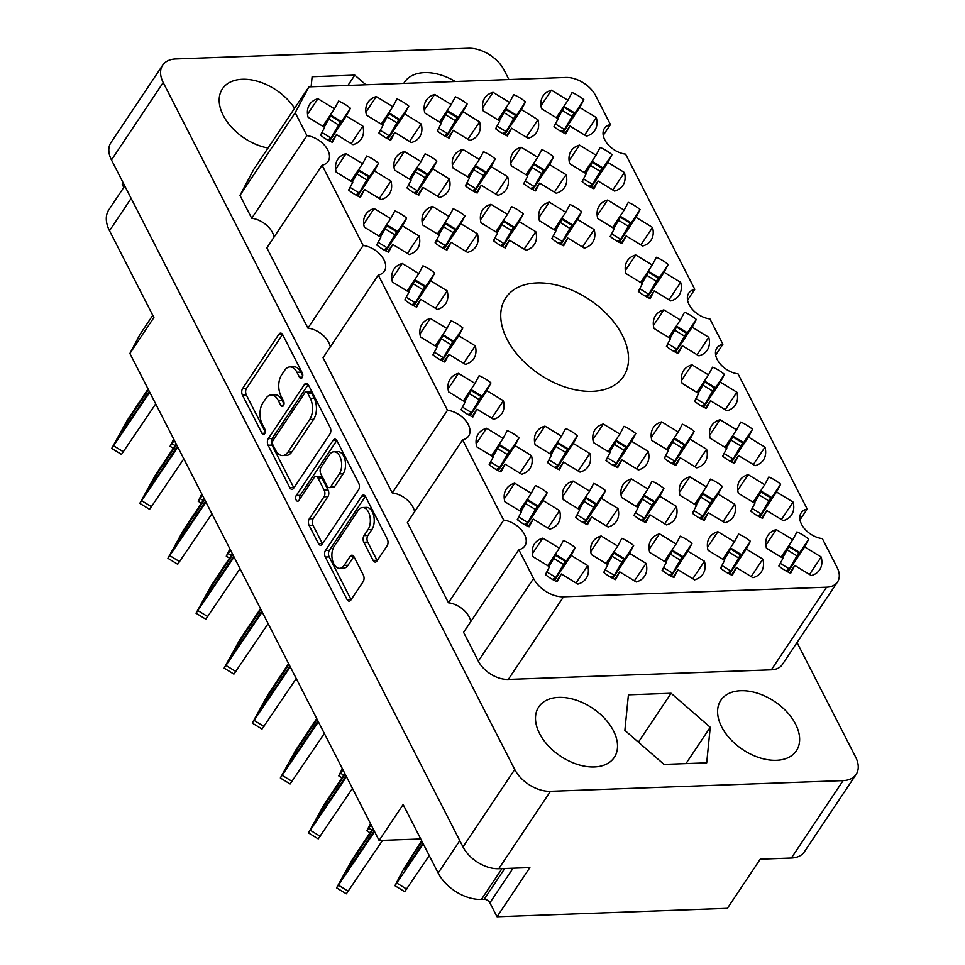 <?xml version="1.0" encoding="UTF-8"?>
<svg xmlns="http://www.w3.org/2000/svg" width="965" height="965" viewBox="0 0 965 965"><rect width="100%" height="100%" fill="white"/><g stroke="black" fill="none" stroke-linecap="round" stroke-linejoin="round"><path stroke-width="1.45" d="M334.252 546.19A12.557 7.286 -92.1 0 0 333.781 563.874A12.557 7.286 -92.1 0 0 339.632 568.361A12.557 7.286 -92.1 0 0 344.095 565.43L350.199 556.298A4.692 2.726 -92.1 0 1 351.863 555.201A4.692 2.726 -92.1 0 1 354.046 556.877L363.335 575.031A4.692 2.726 -92.1 0 1 363.166 581.642L350.862 600.037A4.692 2.726 -92.1 0 1 349.197 601.135A4.692 2.726 -92.1 0 1 347.014 599.458L325.314 557.046A4.692 2.726 -92.1 0 1 325.482 550.436L361.766 496.155A4.692 2.726 -92.1 0 1 363.431 495.057A4.692 2.726 -92.1 0 1 365.614 496.734L387.315 539.145A4.692 2.726 -92.1 0 1 387.146 545.756L376.965 560.979A4.692 2.726 -92.1 0 1 375.301 562.076A4.692 2.726 -92.1 0 1 373.117 560.412L363.829 542.258A4.692 2.726 -92.1 0 1 363.998 535.647L367.979 529.688A12.557 7.286 -92.1 0 0 369.776 515.66A12.557 7.286 -92.1 0 0 362.599 507.53A12.557 7.286 -92.1 0 0 358.136 510.461L334.252 546.19M296.159 500.075A3.281 1.906 -92.1 0 0 297.69 501.245A3.281 1.906 -92.1 0 0 298.848 500.485L314.168 477.566A4.692 2.726 -92.1 0 1 315.844 476.469A4.692 2.726 -92.1 0 1 318.028 478.145L324.192 490.184A4.692 2.726 -92.1 0 1 324.011 496.794L309.295 518.808A4.692 2.726 -92.1 0 0 309.126 525.418L318.414 543.572A4.692 2.726 -92.1 0 0 320.597 545.237A4.692 2.726 -92.1 0 0 322.262 544.151L358.546 489.858A4.692 2.726 -92.1 0 0 358.715 483.248L337.014 440.836A4.692 2.726 -92.1 0 0 334.831 439.171A4.692 2.726 -92.1 0 0 333.166 440.257L296.279 495.455A3.281 1.906 -92.1 0 0 296.159 500.075M592.377 391.332A70.771 44.921 33.8 0 0 623.486 376.459A70.771 44.921 33.8 0 0 608.746 316.05A70.771 44.921 33.8 0 0 536.914 282.938A70.771 44.921 33.8 0 0 505.793 297.811A70.771 44.921 33.8 0 0 520.533 358.22A70.771 44.921 33.8 0 0 592.377 391.332M294.602 108.285A45.427 28.841 33.8 0 0 242.396 79.263A45.427 28.841 33.8 0 0 222.433 88.804A45.427 28.841 33.8 0 0 228.319 123.363A45.427 28.841 33.8 0 0 268.029 148.043M455.299 81.506A45.427 28.841 33.8 0 0 424.504 72.604A45.427 28.841 33.8 0 0 404.54 82.146A45.427 28.841 33.8 0 0 403.78 83.388M776.415 760.299A45.427 28.841 33.8 0 0 796.39 750.746A45.427 28.841 33.8 0 0 786.933 711.977A45.427 28.841 33.8 0 0 740.818 690.723A45.427 28.841 33.8 0 0 720.843 700.264A45.427 28.841 33.8 0 0 730.3 739.045A45.427 28.841 33.8 0 0 776.415 760.299M594.307 766.946A45.427 28.841 33.8 0 0 614.283 757.404A45.427 28.841 33.8 0 0 604.826 718.635A45.427 28.841 33.8 0 0 558.711 697.381A45.427 28.841 33.8 0 0 538.735 706.923A45.427 28.841 33.8 0 0 548.192 745.692A45.427 28.841 33.8 0 0 594.307 766.946M307.521 114.28L317.943 98.695L334.481 108.804L338.606 101.036A31.085 19.734 -146.2 0 1 350.428 108.261L335.639 130.384M365.892 112.145L376.302 96.572L392.852 106.669L396.965 98.9A31.085 19.734 -146.2 0 1 408.798 106.126L394.01 128.249M424.262 110.022L434.672 94.437L451.222 104.534L455.335 96.777A31.085 19.734 -146.2 0 1 467.156 103.991L452.38 126.113M482.633 107.887L493.043 92.302L509.592 102.399L513.706 94.642A31.085 19.734 -146.2 0 1 525.527 101.856L510.738 123.978M532.391 553.705L542.8 538.12L559.35 548.216L563.464 540.46A31.085 19.734 -146.2 0 1 575.285 547.674L560.496 569.796M504.285 498.772L514.695 483.188L531.245 493.296L535.358 485.528A31.085 19.734 -146.2 0 1 547.179 492.741L532.391 514.864M476.167 443.852L486.589 428.267L503.127 438.363L507.252 430.607A31.085 19.734 -146.2 0 1 519.073 437.82L504.285 459.943M448.062 388.919L458.484 373.334L475.021 383.443L479.147 375.675A31.085 19.734 -146.2 0 1 490.968 382.888L476.179 405.01M419.956 333.987L430.366 318.414L446.916 328.51L451.029 320.742A31.085 19.734 -146.2 0 1 462.85 327.967L448.074 350.09M391.85 279.066L402.26 263.481L418.81 273.59L422.923 265.821A31.085 19.734 -146.2 0 1 434.745 273.035L419.968 295.157M363.745 224.133L374.155 208.561L390.704 218.657L394.818 210.889A31.085 19.734 -146.2 0 1 406.639 218.114L391.85 240.237M335.639 169.213L346.049 153.628L362.599 163.724L366.712 155.968A31.085 19.734 -146.2 0 1 378.533 163.181L363.745 185.304M590.761 551.57L601.171 535.985L617.721 546.081L621.834 538.325A31.085 19.734 -146.2 0 1 633.655 545.539L618.867 567.661M562.643 496.637L573.065 481.053L589.603 491.161L593.728 483.393A31.085 19.734 -146.2 0 1 605.55 490.618L590.761 512.741M534.538 441.717L544.948 426.132L561.497 436.228L565.611 428.472A31.085 19.734 -146.2 0 1 577.444 435.685L562.655 457.808M422.103 221.998L432.525 206.426L449.063 216.522L453.188 208.754A31.085 19.734 -146.2 0 1 465.009 215.979L450.221 238.102M393.997 167.078L404.419 151.493L420.957 161.601L425.082 153.833A31.085 19.734 -146.2 0 1 436.904 161.046L422.115 183.169M649.119 549.435L659.541 533.85L676.079 543.958L680.204 536.19A31.085 19.734 -146.2 0 1 692.026 543.404L677.237 565.526M621.014 494.502L631.424 478.93L647.973 489.026L652.087 481.258A31.085 19.734 -146.2 0 1 663.908 488.483L649.131 510.606M592.908 439.582L603.318 423.997L619.868 434.093L623.981 426.337A31.085 19.734 -146.2 0 1 635.802 433.55L621.026 455.673M480.474 219.875L490.895 204.291L507.433 214.387L511.559 206.631A31.085 19.734 -146.2 0 1 523.38 213.844L508.591 235.967M452.368 164.943L462.778 149.358L479.328 159.466L483.441 151.698A31.085 19.734 -146.2 0 1 495.262 158.911L480.486 181.034M707.49 547.3L717.9 531.715L734.449 541.823L738.563 534.055A31.085 19.734 -146.2 0 1 750.384 541.269L735.607 563.391M679.384 492.379L689.794 476.794L706.344 486.891L710.457 479.135A31.085 19.734 -146.2 0 1 722.278 486.348L707.502 508.471M651.279 437.447L661.688 421.862L678.238 431.97L682.351 424.202A31.085 19.734 -146.2 0 1 694.173 431.415L679.384 453.538M538.844 217.74L549.254 202.155L565.804 212.252L569.917 204.496A31.085 19.734 -146.2 0 1 581.738 211.709L566.962 233.832M510.738 162.808L521.148 147.223L537.698 157.331L541.811 149.563A31.085 19.734 -146.2 0 1 553.633 156.788L538.856 178.911M765.86 545.165L776.27 529.58L792.82 539.688L796.933 531.92A31.085 19.734 -146.2 0 1 808.754 539.145L793.966 561.268M737.755 490.244L748.165 474.659L764.714 484.756L768.828 477A31.085 19.734 -146.2 0 1 780.649 484.213L765.86 506.336M709.637 435.312L720.059 419.727L736.597 429.835L740.722 422.067A31.085 19.734 -146.2 0 1 752.543 429.28L737.755 451.403M681.531 380.391L691.953 364.806L708.491 374.903L712.616 367.146A31.085 19.734 -146.2 0 1 724.438 374.36L709.649 396.482M653.426 325.458L663.836 309.874L680.385 319.982L684.499 312.214A31.085 19.734 -146.2 0 1 696.32 319.427L681.543 341.55M625.32 270.526L635.73 254.953L652.28 265.049L656.393 257.281A31.085 19.734 -146.2 0 1 668.214 264.507L653.438 286.629M597.214 215.605L607.624 200.02L624.174 210.129L628.287 202.361A31.085 19.734 -146.2 0 1 640.109 209.574L625.32 231.697M569.109 160.672L579.519 145.1L596.068 155.196L600.182 147.428A31.085 19.734 -146.2 0 1 612.003 154.653L597.214 176.776M540.991 105.752L551.413 90.167L567.951 100.264L572.076 92.507A31.085 19.734 -146.2 0 1 583.897 99.721L569.109 121.843M293.662 488.254L329.946 433.973A4.692 2.726 -92.1 0 0 330.114 427.362L308.414 384.951A4.692 2.726 -92.1 0 0 306.231 383.274A4.692 2.726 -92.1 0 0 304.554 384.372L268.282 438.653A4.692 2.726 -92.1 0 0 268.101 445.263L289.814 487.675A4.692 2.726 -92.1 0 0 291.997 489.352A4.692 2.726 -92.1 0 0 293.662 488.254M508.917 79.54L504.08 70.071A29.65 18.817 33.8 0 0 468.327 48.25L175.714 58.949A29.65 18.817 33.8 0 0 162.687 65.174A29.65 18.817 33.8 0 0 163.206 82.532L514.743 769.491A29.65 18.817 33.8 0 0 550.484 791.312L843.096 780.613A29.65 18.817 33.8 0 0 856.136 774.388A29.65 18.817 33.8 0 0 855.605 757.03L797.03 642.545M856.136 774.388L804.388 851.805A29.65 18.817 -146.2 0 1 791.36 858.03L760.227 859.176L727.381 908.33L497.023 916.75L529.869 867.595L498.748 868.729A29.65 18.817 -146.2 0 1 462.995 846.908L111.47 159.949A29.65 18.817 -146.2 0 1 110.939 142.591L162.687 65.174M296.943 372.273L299.476 377.219A3.281 1.906 -92.1 0 0 301.008 378.389A3.281 1.906 -92.1 0 0 302.66 376.471A3.281 1.906 -92.1 0 0 302.298 372.997L282.757 334.807A4.692 2.726 -92.1 0 0 280.574 333.13A4.692 2.726 -92.1 0 0 278.897 334.228L242.625 388.509A4.692 2.726 -92.1 0 0 242.444 395.119L261.985 433.309A3.281 1.906 -92.1 0 0 263.517 434.479A3.281 1.906 -92.1 0 0 265.17 432.561A3.281 1.906 -92.1 0 0 264.808 429.087L262.287 424.154A15.018 8.721 -92.1 0 1 262.842 402.996L265.87 398.473A15.018 8.721 -92.1 0 1 271.201 394.962A15.018 8.721 -92.1 0 1 278.209 400.318L280.731 405.264A3.281 1.906 -92.1 0 0 282.262 406.434A3.281 1.906 -92.1 0 0 283.915 404.516A3.281 1.906 -92.1 0 0 283.553 401.042L281.032 396.096A15.018 8.721 -92.1 0 1 281.587 374.951L284.615 370.427A15.018 8.721 -92.1 0 1 289.946 366.917A15.018 8.721 -92.1 0 1 296.943 372.273L300.839 372.14A15.018 8.721 -92.1 0 0 293.843 366.772L289.946 366.917M123.231 182.928L122.253 184.387L123.797 187.403M420.752 838.971L379.112 840.491L129.889 353.467L153.905 317.521L109.503 230.732A35.862 22.762 -146.2 0 1 108.864 209.743L124.762 185.943M129.889 353.467L139.973 334.445L152.772 315.302M379.112 840.491L403.129 804.545L438.17 873.023A35.862 22.762 33.8 0 0 481.414 899.416L484.141 899.32A4.777 3.04 -146.2 0 1 489.894 902.83L497.023 916.75M583.897 99.721L579.784 107.489L596.322 117.585A31.085 19.734 33.8 0 1 594.79 130.432A31.085 19.734 33.8 0 1 586.479 136.149L569.941 126.041L565.816 133.809A31.085 19.734 -146.2 0 1 553.994 126.596L558.108 118.828L541.57 108.731A31.085 19.734 33.8 0 1 543.102 95.885A31.085 19.734 33.8 0 1 551.413 90.167M612.003 154.653L607.89 162.409L624.427 172.518A31.085 19.734 33.8 0 1 622.895 185.352A31.085 19.734 33.8 0 1 614.584 191.07L598.047 180.974L593.921 188.742A31.085 19.734 -146.2 0 1 582.1 181.517L586.225 173.76L569.676 163.652A31.085 19.734 33.8 0 1 571.208 150.817A31.085 19.734 33.8 0 1 579.519 145.1M640.109 209.574L635.995 217.342L652.545 227.438A31.085 19.734 33.8 0 1 651.001 240.285A31.085 19.734 33.8 0 1 642.702 246.003L626.152 235.906L622.039 243.663A31.085 19.734 -146.2 0 1 610.218 236.449L614.331 228.681L597.781 218.585A31.085 19.734 33.8 0 1 599.313 205.738A31.085 19.734 33.8 0 1 607.624 200.02M668.214 264.507L664.101 272.263L680.651 282.371A31.085 19.734 33.8 0 1 679.107 295.206A31.085 19.734 33.8 0 1 670.808 300.923L654.258 290.827L650.145 298.595A31.085 19.734 -146.2 0 1 638.323 291.37L642.437 283.613L625.887 273.505A31.085 19.734 33.8 0 1 627.431 260.671A31.085 19.734 33.8 0 1 635.73 254.953M696.32 319.427L692.207 327.195L708.756 337.292A31.085 19.734 33.8 0 1 707.224 350.138A31.085 19.734 33.8 0 1 698.913 355.856L682.364 345.76L678.25 353.516A31.085 19.734 -146.2 0 1 666.429 346.302L670.542 338.534L653.993 328.438A31.085 19.734 33.8 0 1 655.537 315.591A31.085 19.734 33.8 0 1 663.836 309.874M724.438 374.36L720.312 382.128L736.862 392.224A31.085 19.734 33.8 0 1 735.33 405.071A31.085 19.734 33.8 0 1 727.019 410.788L710.469 400.68L706.356 408.448A31.085 19.734 -146.2 0 1 694.535 401.223L698.648 393.467L682.11 383.358A31.085 19.734 33.8 0 1 683.642 370.524A31.085 19.734 33.8 0 1 691.953 364.806M752.543 429.28L748.43 437.048L764.968 447.145A31.085 19.734 33.8 0 1 763.436 459.991A31.085 19.734 33.8 0 1 755.125 465.709L738.587 455.613L734.462 463.369A31.085 19.734 -146.2 0 1 722.64 456.156L726.766 448.387L710.216 438.291A31.085 19.734 33.8 0 1 711.748 425.444A31.085 19.734 33.8 0 1 720.059 419.727M780.649 484.213L776.536 491.981L793.073 502.077A31.085 19.734 33.8 0 1 791.541 514.924A31.085 19.734 33.8 0 1 783.23 520.642L766.693 510.533L762.567 518.302A31.085 19.734 -146.2 0 1 750.746 511.088L754.871 503.32L738.322 493.224A31.085 19.734 33.8 0 1 739.853 480.377A31.085 19.734 33.8 0 1 748.165 474.659M808.754 539.145L804.641 546.902L821.191 557.01A31.085 19.734 33.8 0 1 819.647 569.845A31.085 19.734 33.8 0 1 811.348 575.562L794.798 565.466L790.685 573.222A31.085 19.734 -146.2 0 1 778.864 566.009L782.977 558.253L766.427 548.144A31.085 19.734 33.8 0 1 767.959 535.31A31.085 19.734 33.8 0 1 776.27 529.58M553.633 156.788L549.519 164.545L566.069 174.653A31.085 19.734 33.8 0 1 564.525 187.487A31.085 19.734 33.8 0 1 556.226 193.205L539.676 183.109L535.563 190.865A31.085 19.734 -146.2 0 1 523.742 183.652L527.855 175.883L511.305 165.787A31.085 19.734 33.8 0 1 512.837 152.953A31.085 19.734 33.8 0 1 521.148 147.223M581.738 211.709L577.625 219.477L594.175 229.573A31.085 19.734 33.8 0 1 592.643 242.42A31.085 19.734 33.8 0 1 584.332 248.138L567.782 238.029L563.669 245.798A31.085 19.734 -146.2 0 1 551.847 238.584L555.961 230.816L539.411 220.72A31.085 19.734 33.8 0 1 540.955 207.873A31.085 19.734 33.8 0 1 549.254 202.155M694.173 431.415L690.059 439.184L706.597 449.28A31.085 19.734 33.8 0 1 705.065 462.126A31.085 19.734 33.8 0 1 696.754 467.844L680.216 457.748L676.091 465.504A31.085 19.734 -146.2 0 1 664.27 458.291L668.395 450.522L651.845 440.426A31.085 19.734 33.8 0 1 653.377 427.579A31.085 19.734 33.8 0 1 661.688 421.862M722.278 486.348L718.165 494.104L734.715 504.213A31.085 19.734 33.8 0 1 733.171 517.047A31.085 19.734 33.8 0 1 724.872 522.777L708.322 512.668L704.209 520.437A31.085 19.734 -146.2 0 1 692.388 513.211L696.501 505.455L679.951 495.347A31.085 19.734 33.8 0 1 681.483 482.512A31.085 19.734 33.8 0 1 689.794 476.794M750.384 541.269L746.271 549.037L762.82 559.133A31.085 19.734 33.8 0 1 761.288 571.98A31.085 19.734 33.8 0 1 752.977 577.697L736.428 567.601L732.314 575.357A31.085 19.734 -146.2 0 1 720.493 568.144L724.606 560.375L708.057 550.279A31.085 19.734 33.8 0 1 709.601 537.433A31.085 19.734 33.8 0 1 717.9 531.715M495.262 158.911L491.149 166.68L507.699 176.776A31.085 19.734 33.8 0 1 506.167 189.623A31.085 19.734 33.8 0 1 497.856 195.34L481.306 185.244L477.193 193A31.085 19.734 -146.2 0 1 465.371 185.787L469.485 178.018L452.935 167.922A31.085 19.734 33.8 0 1 454.479 155.076A31.085 19.734 33.8 0 1 462.778 149.358M523.38 213.844L519.254 221.612L535.804 231.709A31.085 19.734 33.8 0 1 534.272 244.555A31.085 19.734 33.8 0 1 525.961 250.273L509.411 240.164L505.298 247.933A31.085 19.734 -146.2 0 1 493.477 240.719L497.59 232.951L481.053 222.843A31.085 19.734 33.8 0 1 482.584 210.008A31.085 19.734 33.8 0 1 490.895 204.291M635.802 433.55L631.689 441.319L648.239 451.415A31.085 19.734 33.8 0 1 646.695 464.262A31.085 19.734 33.8 0 1 638.396 469.979L621.846 459.871L617.733 467.639A31.085 19.734 -146.2 0 1 605.911 460.426L610.025 452.657L593.475 442.561A31.085 19.734 33.8 0 1 595.019 429.715A31.085 19.734 33.8 0 1 603.318 423.997M663.908 488.483L659.795 496.239L676.344 506.348A31.085 19.734 33.8 0 1 674.812 519.182A31.085 19.734 33.8 0 1 666.501 524.9L649.952 514.803L645.838 522.572A31.085 19.734 -146.2 0 1 634.017 515.346L638.13 507.59L621.581 497.482A31.085 19.734 33.8 0 1 623.125 484.647A31.085 19.734 33.8 0 1 631.424 478.93M692.026 543.404L687.9 551.172L704.45 561.268A31.085 19.734 33.8 0 1 702.918 574.115A31.085 19.734 33.8 0 1 694.607 579.832L678.057 569.736L673.944 577.492A31.085 19.734 -146.2 0 1 662.123 570.279L666.236 562.511L649.698 552.414A31.085 19.734 33.8 0 1 651.23 539.568A31.085 19.734 33.8 0 1 659.541 533.85M436.904 161.046L432.778 168.815L449.328 178.911A31.085 19.734 33.8 0 1 447.796 191.758A31.085 19.734 33.8 0 1 439.485 197.475L422.935 187.379L418.822 195.135A31.085 19.734 -146.2 0 1 407.001 187.922L411.114 180.153L394.576 170.057A31.085 19.734 33.8 0 1 396.108 157.211A31.085 19.734 33.8 0 1 404.419 151.493M465.009 215.979L460.896 223.735L477.434 233.844A31.085 19.734 33.8 0 1 475.902 246.678A31.085 19.734 33.8 0 1 467.591 252.408L451.053 242.299L446.928 250.068A31.085 19.734 -146.2 0 1 435.106 242.842L439.232 235.086L422.682 224.978A31.085 19.734 33.8 0 1 424.214 212.143A31.085 19.734 33.8 0 1 432.525 206.426M577.444 435.685L573.319 443.454L589.868 453.55A31.085 19.734 33.8 0 1 588.336 466.397A31.085 19.734 33.8 0 1 580.025 472.114L563.476 462.006L559.362 469.774A31.085 19.734 -146.2 0 1 547.541 462.561L551.654 454.792L535.117 444.696A31.085 19.734 33.8 0 1 536.649 431.85A31.085 19.734 33.8 0 1 544.948 426.132M605.55 490.618L601.424 498.374L617.974 508.483A31.085 19.734 33.8 0 1 616.442 521.317A31.085 19.734 33.8 0 1 608.131 527.035L591.581 516.938L587.468 524.695A31.085 19.734 -146.2 0 1 575.647 517.481L579.76 509.725L563.222 499.617A31.085 19.734 33.8 0 1 564.754 486.782A31.085 19.734 33.8 0 1 573.065 481.053M633.655 545.539L629.542 553.307L646.08 563.403A31.085 19.734 33.8 0 1 644.548 576.25A31.085 19.734 33.8 0 1 636.237 581.967L619.699 571.859L615.573 579.627A31.085 19.734 -146.2 0 1 603.752 572.414L607.878 564.646L591.328 554.549A31.085 19.734 33.8 0 1 592.86 541.703A31.085 19.734 33.8 0 1 601.171 535.985M378.533 163.181L374.42 170.95L390.958 181.046A31.085 19.734 33.8 0 1 389.426 193.893A31.085 19.734 33.8 0 1 381.115 199.61L364.577 189.502L360.452 197.27A31.085 19.734 -146.2 0 1 348.63 190.057L352.756 182.288L336.206 172.192A31.085 19.734 33.8 0 1 337.738 159.346A31.085 19.734 33.8 0 1 346.049 153.628M406.639 218.114L402.526 225.87L419.063 235.979A31.085 19.734 33.8 0 1 417.531 248.813A31.085 19.734 33.8 0 1 409.22 254.531L392.683 244.434L388.557 252.203A31.085 19.734 -146.2 0 1 376.736 244.977L380.861 237.221L364.312 227.113A31.085 19.734 33.8 0 1 365.844 214.278A31.085 19.734 33.8 0 1 374.155 208.561M434.745 273.035L430.631 280.803L447.181 290.899A31.085 19.734 33.8 0 1 445.637 303.746A31.085 19.734 33.8 0 1 437.338 309.463L420.788 299.355L416.675 307.123A31.085 19.734 -146.2 0 1 404.854 299.91L408.967 292.142L392.417 282.045A31.085 19.734 33.8 0 1 393.949 269.199A31.085 19.734 33.8 0 1 402.26 263.481M462.85 327.967L458.737 335.724L475.287 345.832A31.085 19.734 33.8 0 1 473.755 358.666A31.085 19.734 33.8 0 1 465.444 364.384L448.894 354.288L444.781 362.056A31.085 19.734 -146.2 0 1 432.959 354.831L437.073 347.074L420.523 336.966A31.085 19.734 33.8 0 1 422.067 324.131A31.085 19.734 33.8 0 1 430.366 318.414M490.968 382.888L486.843 390.656L503.392 400.752A31.085 19.734 33.8 0 1 501.86 413.599A31.085 19.734 33.8 0 1 493.549 419.317L477 409.22L472.886 416.977A31.085 19.734 -146.2 0 1 461.065 409.763L465.178 401.995L448.641 391.899A31.085 19.734 33.8 0 1 450.173 379.052A31.085 19.734 33.8 0 1 458.484 373.334M519.073 437.82L514.948 445.577L531.498 455.685A31.085 19.734 33.8 0 1 529.966 468.52A31.085 19.734 33.8 0 1 521.655 474.249L505.105 464.141L500.992 471.909A31.085 19.734 -146.2 0 1 489.171 464.684L493.284 456.928L476.746 446.819A31.085 19.734 33.8 0 1 478.278 433.985A31.085 19.734 33.8 0 1 486.589 428.267M547.179 492.741L543.066 500.509L559.604 510.606A31.085 19.734 33.8 0 1 558.072 523.452A31.085 19.734 33.8 0 1 549.76 529.17L533.223 519.073L529.097 526.83A31.085 19.734 -146.2 0 1 517.276 519.616L521.402 511.848L504.852 501.752A31.085 19.734 33.8 0 1 506.384 488.905A31.085 19.734 33.8 0 1 514.695 483.188M575.285 547.674L571.171 555.442L587.709 565.538A31.085 19.734 33.8 0 1 586.177 578.385A31.085 19.734 33.8 0 1 577.878 584.102L561.328 573.994L557.215 581.762A31.085 19.734 -146.2 0 1 545.382 574.549L549.507 566.781L532.957 556.672A31.085 19.734 33.8 0 1 534.489 543.838A31.085 19.734 33.8 0 1 542.8 538.12M525.527 101.856L521.414 109.624L537.951 119.72A31.085 19.734 33.8 0 1 536.419 132.567A31.085 19.734 33.8 0 1 528.108 138.285L511.571 128.176L507.445 135.944A31.085 19.734 -146.2 0 1 495.624 128.731L499.749 120.963L483.2 110.866A31.085 19.734 33.8 0 1 484.732 98.02A31.085 19.734 33.8 0 1 493.043 92.302M467.156 103.991L463.043 111.747L479.593 121.855A31.085 19.734 33.8 0 1 478.049 134.69A31.085 19.734 33.8 0 1 469.75 140.42L453.2 130.311L449.087 138.079A31.085 19.734 -146.2 0 1 437.266 130.854L441.379 123.098L424.829 112.989A31.085 19.734 33.8 0 1 426.361 100.155A31.085 19.734 33.8 0 1 434.672 94.437M408.798 106.126L404.673 113.882L421.223 123.99A31.085 19.734 33.8 0 1 419.691 136.825A31.085 19.734 33.8 0 1 411.38 142.543L394.83 132.446L390.716 140.214A31.085 19.734 -146.2 0 1 378.895 132.989L383.008 125.233L366.471 115.124A31.085 19.734 33.8 0 1 368.003 102.29A31.085 19.734 33.8 0 1 376.302 96.572M350.428 108.261L346.302 116.017L362.852 126.126A31.085 19.734 33.8 0 1 361.32 138.96A31.085 19.734 33.8 0 1 353.009 144.678L336.459 134.581L332.346 142.338A31.085 19.734 -146.2 0 1 320.525 135.124L324.638 127.368L308.1 117.26A31.085 19.734 33.8 0 1 309.632 104.425A31.085 19.734 33.8 0 1 317.943 98.695M365.868 84.763L354.794 75.149L312.117 76.718L311.116 86.766M628.42 694.824L624.874 730.396L664.017 764.401L706.706 762.845L710.252 727.272L671.097 693.268L628.42 694.824M603.234 135.353L610.447 124.545L595.719 95.764A24.873 15.778 33.8 0 0 565.743 77.465L308.921 86.85L253.698 169.49L239.971 195.364L251.708 218.283A19.602 12.449 -146.2 0 1 274.06 237.064M239.971 195.364L295.206 112.712L306.942 135.643A19.602 12.449 -146.2 0 1 325.06 145.896A19.602 12.449 -146.2 0 1 328.088 161.432A19.602 12.449 -146.2 0 1 322.081 165.232L266.847 247.872L307.919 328.136L363.154 245.496A19.602 12.449 -146.2 0 1 381.272 255.761A19.602 12.449 -146.2 0 1 384.299 271.286A19.602 12.449 -146.2 0 1 378.292 275.085L323.058 357.726L392.248 492.922L447.483 410.282A19.602 12.449 -146.2 0 1 465.6 420.535A19.602 12.449 -146.2 0 1 468.628 436.059A19.602 12.449 -146.2 0 1 462.621 439.859L407.387 522.511L448.46 602.775L503.694 520.135A19.602 12.449 -146.2 0 1 521.812 530.388A19.602 12.449 -146.2 0 1 524.839 545.913A19.602 12.449 -146.2 0 1 518.832 549.712L463.598 632.365L478.326 661.146A24.873 15.778 33.8 0 0 508.302 679.444L771.349 669.831A24.873 15.778 33.8 0 0 782.277 664.608L837.511 581.967A24.873 15.778 33.8 0 0 837.077 567.408L822.349 538.627A19.602 12.449 -146.2 0 1 804.231 528.362A19.602 12.449 -146.2 0 1 801.191 512.837A19.602 12.449 -146.2 0 1 807.198 509.038L738.02 373.841A19.602 12.449 -146.2 0 1 719.902 363.588A19.602 12.449 -146.2 0 1 716.874 348.051A19.602 12.449 -146.2 0 1 722.881 344.252L709.914 318.92A19.602 12.449 -146.2 0 1 691.796 308.655A19.602 12.449 -146.2 0 1 688.769 293.131A19.602 12.449 -146.2 0 1 694.776 289.331L625.585 154.135A19.602 12.449 -146.2 0 1 607.468 143.869A19.602 12.449 -146.2 0 1 604.44 128.345A19.602 12.449 -146.2 0 1 610.447 124.545M448.46 602.775A19.602 12.449 -146.2 0 1 470.824 621.557M392.248 492.922A19.602 12.449 -146.2 0 1 414.6 511.703M307.919 328.136A19.602 12.449 -146.2 0 1 330.283 346.93M251.708 218.283L306.942 135.643M308.921 86.85L295.206 112.712M687.55 300.127L694.776 289.331M715.656 355.06L722.881 344.252M799.985 519.846L807.198 509.038M518.832 549.712L533.561 578.505A24.873 15.778 33.8 0 0 563.536 596.804L826.583 587.19A24.873 15.778 33.8 0 0 837.511 581.967M462.621 439.859L503.694 520.135M378.292 275.085L447.483 410.282M322.081 165.232L363.154 245.496M638.42 742.169L671.097 693.268M685.97 763.605L710.252 727.272M347.931 85.427L354.794 75.149M271.201 394.962L275.097 394.818A15.018 8.721 -92.1 0 1 282.094 400.185L284.012 403.937M282.552 334.445L246.509 388.376A4.692 2.726 -92.1 0 0 246.34 394.975L265.279 431.982M300.839 372.14L302.757 375.892M308.209 384.589L272.178 438.508A4.692 2.726 -92.1 0 0 271.997 445.118L293.698 487.53A4.692 2.726 -92.1 0 0 293.903 487.892M307.618 393.129A3.281 1.906 -92.1 0 0 306.086 391.947A3.281 1.906 -92.1 0 0 304.916 392.719L273.071 440.366A3.281 1.906 -92.1 0 0 272.95 444.998L275.616 450.209A15.018 8.721 -92.1 0 0 282.612 455.564A15.018 8.721 -92.1 0 0 287.956 452.054L309.717 419.486A15.018 8.721 -92.1 0 0 310.284 398.34L307.618 393.129L311.502 392.984A3.281 1.906 -92.1 0 0 309.982 391.814L306.086 391.947M282.612 455.564L286.509 455.42A15.018 8.721 -92.1 0 0 291.84 451.922L287.956 452.054M311.502 392.984L314.18 398.195A15.018 8.721 -92.1 0 1 313.613 419.341L291.84 451.922M315.844 476.469L319.729 476.324A4.692 2.726 -92.1 0 1 321.912 478.001L328.076 490.039A4.692 2.726 -92.1 0 1 327.907 496.649L313.191 518.663A4.692 2.726 -92.1 0 0 313.01 525.274L322.298 543.428A4.692 2.726 -92.1 0 0 322.503 543.79M336.809 440.474L300.175 495.31A3.281 1.906 -92.1 0 0 299.741 499.146M339.282 473.948A12.557 7.286 -92.1 0 0 341.079 459.919A12.557 7.286 -92.1 0 0 333.902 451.789A12.557 7.286 -92.1 0 0 329.439 454.72L321.019 467.313A4.692 2.726 -92.1 0 0 320.85 473.924L327.014 485.962A4.692 2.726 -92.1 0 0 329.198 487.639A4.692 2.726 -92.1 0 0 330.862 486.541L339.282 473.948L343.166 473.803A12.557 7.286 -92.1 0 0 344.963 459.774A12.557 7.286 -92.1 0 0 337.786 451.644L333.902 451.789M329.198 487.639L333.082 487.494A4.692 2.726 -92.1 0 0 334.758 486.396L330.862 486.541M343.166 473.803L334.758 486.396M362.599 507.53L366.495 507.385A12.557 7.286 -92.1 0 1 373.672 515.515A12.557 7.286 -92.1 0 1 371.875 529.544L367.894 535.503A4.692 2.726 -92.1 0 0 367.713 542.113L377.001 560.267A4.692 2.726 -92.1 0 0 377.206 560.629M339.632 568.361L343.528 568.216A12.557 7.286 -92.1 0 0 347.991 565.285L344.095 565.43M353.841 556.516L347.991 565.285M365.409 496.372L329.379 550.291A4.692 2.726 -92.1 0 0 329.198 556.902L350.898 599.313A4.692 2.726 -92.1 0 0 351.103 599.675M569.941 126.041L564.983 133.447M584.657 135.04L596.322 117.585M579.784 107.489L563.041 132.519M567.951 100.264L556.298 117.718M598.047 180.974L593.101 188.38M612.775 189.96L624.427 172.518M607.89 162.409L591.159 187.451M596.068 155.196L584.404 172.651M626.152 235.906L621.207 243.301M640.881 244.893L652.545 227.438M635.995 217.342L619.265 242.372M624.174 210.129L612.51 227.571M654.258 290.827L649.312 298.233M668.986 299.813L680.651 282.371M664.101 272.263L647.37 297.304M652.28 265.049L640.615 282.504M682.364 345.76L677.418 353.154M697.092 354.746L708.756 337.292M692.207 327.195L675.476 352.225M680.385 319.982L668.721 337.424M710.469 400.68L705.524 408.086M725.198 409.679L736.862 392.224M720.312 382.128L703.582 407.158M708.491 374.903L696.839 392.357M738.587 455.613L733.641 463.007M753.303 464.599L764.968 447.145M748.43 437.048L731.699 462.078M736.597 429.835L724.944 447.278M766.693 510.533L761.747 517.94M781.421 519.532L793.073 502.077M776.536 491.981L759.805 517.011M764.714 484.756L753.05 502.21M794.798 565.466L789.852 572.86M809.526 574.452L821.191 557.01M804.641 546.902L787.91 571.943M792.82 539.688L781.155 557.131M539.676 183.109L534.731 190.503M554.405 192.095L566.069 174.653M549.519 164.545L532.789 189.586M537.698 157.331L526.034 174.774M567.782 238.029L562.836 245.436M582.51 247.028L594.175 229.573M577.625 219.477L560.894 244.507M565.804 212.252L554.139 229.706M680.216 457.748L675.271 465.142M694.945 466.734L706.597 449.28M690.059 439.184L673.329 464.213M678.238 431.97L666.574 449.413M708.322 512.668L703.376 520.075M723.05 521.655L734.715 504.213M718.165 494.104L701.434 519.146M706.344 486.891L694.679 504.345M736.428 567.601L731.482 574.995M751.156 576.587L762.82 559.133M746.271 549.037L729.54 574.066M734.449 541.823L722.785 559.266M481.306 185.244L476.36 192.638M496.034 194.23L507.699 176.776M491.149 166.68L474.418 191.709M479.328 159.466L467.663 176.909M509.411 240.164L504.466 247.571M524.14 249.163L535.804 231.709M519.254 221.612L502.524 246.642M507.433 214.387L495.781 231.841M621.846 459.871L616.9 467.277M636.574 468.869L648.239 451.415M631.689 441.319L614.958 466.348M619.868 434.093L608.203 451.548M649.952 514.803L645.006 522.21M664.68 523.79L676.344 506.348M659.795 496.239L643.064 521.281M647.973 489.026L636.309 506.48M678.057 569.736L673.112 577.13M692.786 578.723L704.45 561.268M687.9 551.172L671.17 576.202M676.079 543.958L664.427 561.401M422.935 187.379L417.99 194.773M437.664 196.365L449.328 178.911M432.778 168.815L416.048 193.844M420.957 161.601L409.305 179.044M451.053 242.299L446.107 249.706M465.769 251.286L477.434 233.844M460.896 223.735L444.165 248.777M449.063 216.522L437.41 233.976M563.476 462.006L558.53 469.412M578.204 471.004L589.868 453.55M573.319 443.454L556.588 468.483M561.497 436.228L549.833 453.683M591.581 516.938L586.636 524.333M606.309 525.925L617.974 508.483M601.424 498.374L584.694 523.416M589.603 491.161L577.951 508.603M619.699 571.859L614.753 579.265M634.415 580.858L646.08 563.403M629.542 553.307L612.811 578.337M617.721 546.081L606.056 563.536M364.577 189.502L359.631 196.908M379.305 198.501L390.958 181.046M374.42 170.95L357.689 195.979M362.599 163.724L350.934 181.179M392.683 244.434L387.737 251.829M407.411 253.421L419.063 235.979M402.526 225.87L385.795 250.912M390.704 218.657L379.04 236.111M420.788 299.355L415.843 306.761M435.517 308.354L447.181 290.899M430.631 280.803L413.901 305.833M418.81 273.59L407.146 291.032M448.894 354.288L443.948 361.694M463.622 363.274L475.287 345.832M458.737 335.724L442.006 360.765M446.916 328.51L435.251 345.965M477 409.22L472.054 416.615M491.728 418.207L503.392 400.752M486.843 390.656L470.112 415.686M475.021 383.443L463.357 400.885M505.105 464.141L500.159 471.547M519.833 473.127L531.498 455.685M514.948 445.577L498.217 470.618M503.127 438.363L491.475 455.818M533.223 519.073L528.277 526.468M547.951 528.06L559.604 510.606M543.066 500.509L526.335 525.539M531.245 493.296L519.58 510.738M561.328 573.994L556.383 581.4M576.057 582.993L587.709 565.538M571.171 555.442L554.441 580.472M559.35 548.216L547.686 565.671M511.571 128.176L506.625 135.583M526.299 137.175L537.951 119.72M521.414 109.624L504.683 134.654M509.592 102.399L497.928 119.853M453.2 130.311L448.255 137.718M467.929 139.298L479.593 121.855M463.043 111.747L446.312 136.789M451.222 104.534L439.558 121.988M394.83 132.446L389.884 139.853M409.558 141.433L421.223 123.99M404.673 113.882L387.942 138.924M392.852 106.669L381.187 124.123M336.459 134.581L331.514 141.976M351.188 143.568L362.852 126.126M346.302 116.017L329.572 141.059M334.481 108.804L322.829 126.246M556.745 117.995L564.513 106.705L557.698 118.574M564.513 106.705L574.296 112.676L564.428 129.612L561.039 131.445M562.619 132.302L564.428 129.612M554.586 127.066L554.682 125.293M562.523 110.577L572.305 116.548M584.862 172.928L592.619 161.638L585.803 173.495M592.619 161.638L602.401 167.608L592.534 184.532L589.145 186.366M590.725 187.234L592.534 184.532M582.691 181.999L582.788 180.226M590.628 165.51L600.411 171.481M612.968 227.849L620.724 216.558L613.909 228.428M620.724 216.558L630.507 222.529L620.64 239.465L617.25 241.298M618.842 242.155L620.64 239.465M610.797 236.92L610.905 235.146M618.734 220.43L628.517 226.413M641.074 282.781L648.83 271.491L642.014 283.36M648.83 271.491L658.613 277.462L648.745 294.385L645.356 296.231M646.948 297.087L648.745 294.385M638.902 291.852L639.011 290.079M646.852 275.363L656.634 281.334M669.179 337.702L676.935 326.411L670.132 338.281M676.935 326.411L686.718 332.394L676.851 349.318L673.474 351.151M675.054 352.008L676.851 349.318M667.008 346.773L667.117 345M674.957 330.283L684.74 336.266M697.285 392.634L705.053 381.344L698.238 393.213M705.053 381.344L714.836 387.315L704.957 404.239L701.579 406.084M703.159 406.941L704.957 404.239M695.114 401.705L695.222 399.932M703.063 385.216L712.846 391.187M725.391 447.555L733.159 436.264L726.343 448.134M733.159 436.264L742.941 442.247L733.074 459.171L729.685 461.005M731.265 461.861L733.074 459.171M723.231 456.626L723.328 454.853M731.168 440.149L740.951 446.119M753.508 502.488L761.264 491.197L754.449 503.067M761.264 491.197L771.047 497.168L761.18 514.092L757.79 515.937M759.371 516.794L761.18 514.092M751.337 511.559L751.433 509.785M759.274 495.069L769.057 501.04M781.614 557.42L789.37 546.13L782.555 557.987M789.37 546.13L799.153 552.101L789.286 569.024L785.896 570.858M787.488 571.726L789.286 569.024M779.443 566.491L779.551 564.706M787.38 550.002L797.162 555.973M498.386 120.13L506.143 108.84L499.327 120.709M506.143 108.84L515.925 114.811L506.058 131.735L502.669 133.58M504.249 134.437L506.058 131.735M496.215 129.201L496.324 127.428M504.152 112.712L513.935 118.683M526.492 175.063L534.248 163.773L527.433 175.63M534.248 163.773L544.031 169.744L534.164 186.667L530.774 188.501M532.366 189.369L534.164 186.667M524.321 184.134L524.429 182.349M532.258 167.645L542.041 173.616M554.598 229.984L562.354 218.693L555.538 230.563M562.354 218.693L572.136 224.664L562.269 241.588L558.88 243.433M560.472 244.29L562.269 241.588M552.426 239.055L552.535 237.281M560.375 222.565L570.158 228.536M667.032 449.69L674.788 438.399L667.973 450.269M674.788 438.399L684.571 444.37L674.704 461.306L671.314 463.14M672.895 463.996L674.704 461.306M664.861 458.761L664.969 456.988M672.798 442.272L682.581 448.255M695.138 504.623L702.894 493.332L696.079 505.202M702.894 493.332L712.677 499.303L702.809 516.227L699.42 518.072M701.012 518.929L702.809 516.227M692.966 513.694L693.075 511.92M700.904 497.204L710.698 503.175M723.243 559.543L731 548.253L724.184 560.122M731 548.253L740.782 554.236L730.915 571.159L727.538 572.993M729.118 573.849L730.915 571.159M721.072 568.614L721.181 566.841M729.021 552.137L738.804 558.108M440.016 122.266L447.772 110.975L440.957 122.845M447.772 110.975L457.555 116.946L447.688 133.87L444.298 135.715M445.89 136.572L447.688 133.87M437.845 131.337L437.953 129.563M445.782 114.847L455.577 120.818M468.122 177.186L475.878 165.896L469.062 177.765M475.878 165.896L485.66 171.879L475.793 188.802L472.416 190.636M473.996 191.492L475.793 188.802M465.95 186.257L466.059 184.484M473.899 169.78L483.682 175.751M496.227 232.119L503.995 220.828L497.18 232.698M503.995 220.828L513.778 226.799L503.899 243.723L500.521 245.568M502.102 246.425L503.899 243.723M494.056 241.19L494.164 239.416M502.005 224.7L511.788 230.671M608.662 451.825L616.418 440.535L609.603 452.404M616.418 440.535L626.201 446.506L616.333 463.441L612.944 465.275M614.536 466.131L616.333 463.441M606.49 460.896L606.599 459.123M614.44 444.407L624.222 450.378M636.767 506.758L644.524 495.467L637.708 507.325M644.524 495.467L654.306 501.438L644.439 518.362L641.062 520.195M642.642 521.064L644.439 518.362M634.596 515.829L634.705 514.056M642.545 499.339L652.328 505.31M664.873 561.678L672.641 550.388L665.826 562.257M672.641 550.388L682.424 556.359L672.545 573.294L669.167 575.128M670.747 575.984L672.545 573.294M662.702 570.749L662.81 568.976M670.651 554.26L680.434 560.243M381.645 124.401L389.402 113.11L382.598 124.968M173.7 439.087L170.069 446.3L174.339 440.33M389.402 113.11L399.184 119.081L389.317 136.005L385.94 137.838M387.52 138.707L389.317 136.005M379.474 133.472L379.583 131.698M387.423 116.982L397.206 122.953M409.751 179.321L417.519 168.031L410.704 179.9M201.806 494.008L198.175 501.221L202.445 495.262M417.519 168.031L427.302 174.002L417.423 190.937L414.045 192.771M415.626 193.627L417.423 190.937M407.58 188.392L407.688 186.619M415.529 171.903L425.312 177.886M437.869 234.254L445.625 222.963L438.81 234.833M229.911 548.94L226.28 556.154L230.551 550.183M445.625 222.963L455.408 228.934L445.541 245.858L442.151 247.703M443.731 248.56L445.541 245.858M435.697 243.325L435.794 241.552M443.635 226.835L453.417 232.806M550.291 453.96L558.047 442.67L551.244 454.539M342.346 768.647L338.715 775.86L342.985 769.901M558.047 442.67L567.842 448.641L557.963 465.564L554.586 467.41M556.166 468.266L557.963 465.564M548.12 463.031L548.229 461.258M556.069 446.542L565.852 452.513M578.397 508.893L586.165 497.602L579.35 509.46M370.451 823.579L366.821 830.793L371.091 824.822M586.165 497.602L595.948 503.573L586.081 520.497L582.691 522.33M584.271 523.199L586.081 520.497M576.226 517.964L576.334 516.178M584.175 501.474L593.957 507.445M606.515 563.813L614.271 552.523L607.455 564.392M421.669 840.78L403.515 869.175L394.926 885.713L423.297 843.941M422.031 841.468L415.42 851.347A12.907 0.639 -58.6 0 0 408.195 863.012A12.907 0.639 -58.6 0 0 404.842 869.634A12.907 0.639 -58.6 0 0 407.713 865.87L422.899 843.157M394.926 885.713L404.709 891.684L429.256 855.593M614.271 552.523L624.053 558.494L614.186 575.417L610.797 577.263M612.377 578.119L614.186 575.417M604.343 572.884L604.44 571.111M612.28 556.395L622.063 562.366M323.275 126.536L331.043 115.245L324.228 127.103M148.067 389.004L127.091 420.583L111.699 448.435L149.744 392.26M148.453 389.739L132.193 414.069A12.907 0.639 -58.6 0 0 124.968 425.734A12.907 0.639 -58.6 0 0 121.614 432.344A12.907 0.639 -58.6 0 0 124.485 428.593L149.322 391.44M111.699 448.435L121.481 454.406L155.703 403.913M331.043 115.245L340.826 121.216L330.959 138.14L327.569 139.973M329.149 140.842L330.959 138.14M321.116 135.607L321.212 133.821M329.053 119.117L338.836 125.088M351.393 181.456L359.149 170.166L352.334 182.035M176.173 443.924L155.196 475.516L139.804 503.356L177.85 447.193M176.559 444.66L160.299 468.99A12.907 0.639 -58.6 0 0 153.073 480.654A12.907 0.639 -58.6 0 0 149.72 487.277A12.907 0.639 -58.6 0 0 152.591 483.513L177.427 446.361M139.804 503.356L149.587 509.327L183.808 458.845M359.149 170.166L368.932 176.137L359.064 193.06L355.675 194.906M357.255 195.762L359.064 193.06M349.221 190.527L349.318 188.754M357.159 174.038L366.941 180.009M379.498 236.389L387.255 225.098L380.439 236.956M204.291 498.857L183.314 530.436L167.922 558.289L205.955 502.126M204.664 499.593L188.404 523.923A12.907 0.639 -58.6 0 0 181.191 535.587A12.907 0.639 -58.6 0 0 177.825 542.209A12.907 0.639 -58.6 0 0 180.708 538.446L205.533 501.293M167.922 558.289L177.705 564.26L211.926 513.778M387.255 225.098L397.037 231.069L387.17 247.993L383.781 249.826M385.361 250.695L387.17 247.993M377.327 245.46L377.436 243.675M385.264 228.97L395.047 234.941M407.604 291.309L415.36 280.019L408.545 291.888M232.396 553.777L211.419 585.369L196.028 613.209L234.061 557.046M232.77 554.525L216.51 578.843A12.907 0.639 -58.6 0 0 209.296 590.508A12.907 0.639 -58.6 0 0 205.931 597.13A12.907 0.639 -58.6 0 0 208.814 593.379L233.639 556.214M196.028 613.209L205.81 619.18L240.032 568.699M415.36 280.019L425.143 285.99L415.276 302.926L411.886 304.759M413.478 305.616L415.276 302.926M405.433 300.38L405.541 298.607M413.37 283.891L423.165 289.862M435.71 346.242L443.466 334.952L436.65 346.821M260.502 608.71L239.525 640.29L224.133 668.142L262.178 611.979M260.876 609.446L244.615 633.776A12.907 0.639 -58.6 0 0 237.402 645.44A12.907 0.639 -58.6 0 0 234.037 652.063A12.907 0.639 -58.6 0 0 236.92 648.299L261.744 611.147M224.133 668.142L233.916 674.113L268.137 623.631M443.466 334.952L453.248 340.922L443.381 357.846L440.004 359.692M441.584 360.548L443.381 357.846M433.538 355.313L433.647 353.54M441.488 338.824L451.27 344.794M463.815 401.163L471.571 389.872L464.768 401.742M288.607 663.63L267.631 695.222L252.239 723.062L290.284 666.899M288.981 664.378L272.733 688.708A12.907 0.639 -58.6 0 0 265.508 700.361A12.907 0.639 -58.6 0 0 262.154 706.983A12.907 0.639 -58.6 0 0 265.025 703.232L289.862 666.067M252.239 723.062L262.022 729.033L296.243 678.552M471.571 389.872L481.366 395.843L471.487 412.779L468.109 414.612M469.69 415.469L471.487 412.779M461.644 410.234L461.753 408.46M469.593 393.744L479.376 399.727M491.921 456.095L499.689 444.805L492.874 456.674M316.713 718.563L295.736 750.143L280.345 777.995L318.39 721.832M317.099 719.299L300.839 743.629A12.907 0.639 -58.6 0 0 293.613 755.293A12.907 0.639 -58.6 0 0 290.26 761.916A12.907 0.639 -58.6 0 0 293.131 758.152L317.968 721M280.345 777.995L290.127 783.966L324.349 733.484M499.689 444.805L509.472 450.776L499.605 467.699L496.215 469.545M497.795 470.401L499.605 467.699M489.762 465.166L489.858 463.393M497.699 448.677L507.481 454.648M520.038 511.016L527.795 499.725L520.979 511.595M344.819 773.484L323.842 805.075L308.45 832.916L346.495 776.753M345.205 774.232L328.944 798.562A12.907 0.639 -58.6 0 0 321.719 810.226A12.907 0.639 -58.6 0 0 318.366 816.836A12.907 0.639 -58.6 0 0 321.236 813.085L346.073 775.932M308.45 832.916L318.233 838.899L352.454 788.405M527.795 499.725L537.577 505.708L527.71 522.632L524.321 524.465M525.901 525.322L527.71 522.632M517.867 520.087L517.964 518.314M525.804 503.609L535.587 509.58M548.144 565.948L555.9 554.658L549.085 566.527M372.936 828.416L351.96 859.996L336.568 887.848L374.601 831.685M373.31 829.152L357.05 853.482A12.907 0.639 -58.6 0 0 349.837 865.147A12.907 0.639 -58.6 0 0 346.471 871.769A12.907 0.639 -58.6 0 0 349.354 868.005L374.179 830.853M336.568 887.848L346.351 893.819L382.562 840.358M555.9 554.658L565.683 560.629L555.816 577.553L552.426 579.398M554.006 580.255L555.816 577.553M545.973 575.019L546.081 573.246M553.91 558.53L563.693 564.501M514.743 769.491L462.995 846.908M163.206 82.532L111.47 159.949M843.096 780.613L791.36 858.03M550.484 791.312L498.748 868.729M131.131 198.38L109.503 230.732M513.042 868.211L489.894 902.83M504.719 868.512L484.141 899.32M501.993 868.609L481.414 899.416M459.798 840.66L438.17 873.023M771.349 669.831L826.583 587.19M508.302 679.444L563.536 596.804M478.326 661.146L533.561 578.505M283.71 405.155L280.731 405.264M282.094 400.185L278.209 400.318M264.965 433.201L261.985 433.309M246.34 394.975L242.444 395.119M246.509 388.376L242.625 388.509M282.311 334.107L278.897 334.228M302.443 377.11L299.476 377.219M293.698 487.53L289.814 487.675M271.997 445.118L268.101 445.263M272.178 438.508L268.282 438.653M307.968 384.251L304.554 384.372M313.613 419.341L309.717 419.486M314.18 398.195L310.284 398.34M322.298 543.428L318.414 543.572M313.01 525.274L309.126 525.418M313.191 518.663L309.295 518.808M327.907 496.649L324.011 496.794M328.076 490.039L324.192 490.184M321.912 478.001L318.028 478.145M300.175 495.31L296.279 495.455M336.568 440.137L333.166 440.257M377.001 560.267L373.117 560.412M367.713 542.113L363.829 542.258M367.894 535.503L363.998 535.647M371.875 529.544L367.979 529.688M353.6 556.178L350.199 556.298M350.898 599.313L347.014 599.458M329.198 556.902L325.314 557.046M329.379 550.291L325.482 550.436M365.168 496.034L361.766 496.155M555.406 123.93L564.501 129.491M564.199 107.417L573.982 113.388M583.511 178.863L592.606 184.411M592.305 162.337L602.088 168.308M611.617 233.795L620.712 239.344M620.423 217.27L630.205 223.241M639.723 288.716L648.818 294.265M648.528 272.19L658.311 278.173M667.84 343.649L676.923 349.197M676.634 327.123L686.417 333.094M695.946 398.569L705.029 404.118M704.74 382.044L714.522 388.026M724.052 453.502L733.147 459.05M732.845 436.976L742.628 442.947M752.157 508.422L761.252 513.971M760.951 491.909L770.746 497.88M780.263 563.355L789.358 568.904M789.068 546.829L798.851 552.8M497.035 126.065L506.13 131.614M505.829 109.552L515.624 115.523M525.141 180.998L534.236 186.547M533.947 164.472L543.729 170.443M553.259 235.918L562.342 241.479M562.052 219.405L571.835 225.376M665.681 455.637L674.776 461.186M674.487 439.111L684.269 445.082M693.787 510.557L702.882 516.106M702.592 494.032L712.375 500.015M721.904 565.49L730.988 571.039M730.698 548.964L740.481 554.935M438.665 128.2L447.76 133.749M447.471 111.675L457.253 117.658M466.783 183.133L475.866 188.682M475.576 166.607L485.359 172.578M494.888 238.053L503.971 243.602M503.682 221.54L513.464 227.511M607.311 457.76L616.406 463.321M616.116 441.246L625.899 447.217M635.428 512.692L644.511 518.241M644.222 496.167L654.005 502.138M663.534 567.625L672.617 573.174M672.328 551.099L682.11 557.07M172.059 443.731L175.087 445.577M380.306 130.335L389.39 135.884M389.1 113.81L398.883 119.781M200.165 498.652L203.193 500.497M408.412 185.268L417.507 190.817M417.206 168.742L426.988 174.713M228.271 553.584L231.298 555.43M436.518 240.189L445.613 245.737M445.311 223.663L455.094 229.646M340.705 773.291L343.733 775.136M548.952 459.895L558.035 465.444M557.746 443.381L567.529 449.352M368.811 828.223L371.839 830.069M577.058 514.827L586.153 520.376M585.851 498.302L595.634 504.273M396.917 883.144L406.699 889.115M415.42 851.347L416.844 852.216M605.164 569.748L614.259 575.309M613.957 553.235L623.74 559.205M113.689 445.866L123.472 451.837M132.193 414.069L133.616 414.938M321.936 132.47L331.031 138.019M330.73 115.945L340.512 121.916M141.795 500.787L151.577 506.758M160.299 468.99L161.722 469.858M350.042 187.391L359.137 192.952M358.835 170.877L368.618 176.848M169.9 555.719L179.683 561.69M188.404 523.923L189.828 524.791M378.147 242.324L387.242 247.872M386.953 225.798L396.736 231.769M198.006 610.64L207.789 616.611M216.51 578.843L217.933 579.712M406.253 297.244L415.348 302.805M415.059 280.731L424.841 286.702M226.124 665.573L235.906 671.544M244.615 633.776L246.039 634.644M434.371 352.177L443.454 357.726M443.164 335.651L452.947 341.622M254.229 720.493L264.012 726.464M272.733 688.708L274.156 689.577M462.476 407.109L471.559 412.658M471.27 390.584L481.053 396.555M282.335 775.426L292.118 781.397M300.839 743.629L302.262 744.498M490.582 462.03L499.677 467.579M499.375 445.504L509.158 451.487M310.441 830.346L320.223 836.329M328.944 798.562L330.368 799.43M518.688 516.963L527.783 522.511M527.481 500.437L537.264 506.408M338.546 885.279L348.329 891.25M357.05 853.482L358.473 854.351M546.793 571.883L555.888 577.432M555.599 555.37L565.381 561.341M170.069 446.3L173.29 448.267M198.175 501.221L201.408 503.199M226.28 556.154L229.513 558.12M338.715 775.86L341.936 777.826M366.821 830.793L370.053 832.759"/></g></svg>
